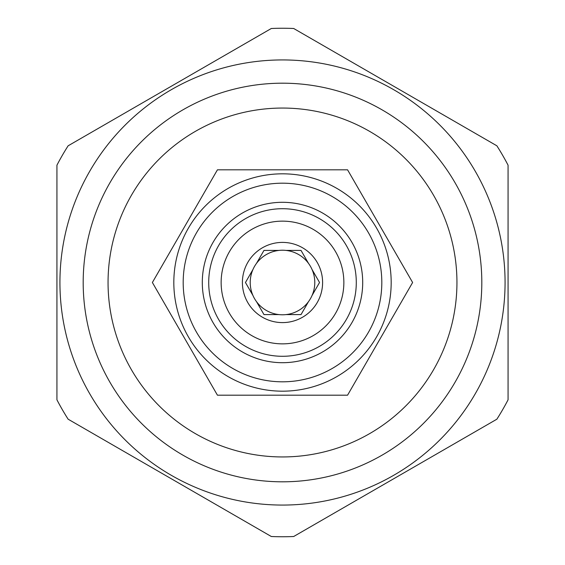 <?xml version="1.0" encoding="UTF-8"?>
<svg xmlns="http://www.w3.org/2000/svg" width="565" height="565" viewBox="0 0 565 565"><rect width="100%" height="100%" fill="white"/><g stroke="black" fill="none" stroke-linecap="round" stroke-linejoin="round"><path stroke-width="0.85" d="M356.289 282.5A73.789 73.789 0 0 1 282.5 356.289A73.789 73.789 0 0 1 208.711 282.5A73.789 73.789 0 0 1 282.5 208.711A73.789 73.789 0 0 1 356.289 282.5M221.141 282.5A61.359 61.359 0 0 1 282.5 221.141A61.359 61.359 0 0 1 343.859 282.5A61.359 61.359 0 0 1 282.5 343.859A61.359 61.359 0 0 1 221.141 282.5M242.399 282.5A40.101 40.101 0 0 0 282.5 322.601A40.101 40.101 0 0 0 322.601 282.5A40.101 40.101 0 0 0 282.5 242.399A40.101 40.101 0 0 0 242.399 282.5M245.457 282.5L252.922 295.431A32.283 32.283 0 0 0 256.51 301.654L263.975 314.585L278.905 314.585A32.283 32.283 0 0 0 286.095 314.585L301.025 314.585L308.49 301.654A32.283 32.283 0 0 0 312.078 295.431L319.543 282.5L312.078 269.569A32.283 32.283 0 0 1 312.078 295.431L319.543 282.5L312.078 269.569A32.283 32.283 0 0 0 252.922 269.569L245.457 282.5L252.922 295.431A32.283 32.283 0 0 1 252.922 269.569L245.457 282.5M286.095 314.585A32.283 32.283 0 0 0 308.49 301.654L301.025 314.585L286.095 314.585M256.51 301.654A32.283 32.283 0 0 0 278.905 314.585L263.975 314.585L256.51 301.654M263.975 250.415L256.51 263.346L263.975 250.415L278.905 250.415L263.975 250.415M308.49 263.346L301.025 250.415L286.095 250.415L301.025 250.415L308.49 263.346M202.298 282.5A80.202 80.202 0 0 0 282.5 362.702A80.202 80.202 0 0 0 362.702 282.5A80.202 80.202 0 0 0 282.5 202.298A80.202 80.202 0 0 0 202.298 282.5M183.187 282.5A99.313 99.313 0 0 0 282.5 381.813A99.313 99.313 0 0 0 381.813 282.5A99.313 99.313 0 0 0 282.5 183.187A99.313 99.313 0 0 0 183.187 282.5M173.822 282.5A108.678 108.678 0 0 0 282.5 391.178A108.678 108.678 0 0 0 391.178 282.5A108.678 108.678 0 0 0 282.5 173.822A108.678 108.678 0 0 0 173.822 282.5M412.62 282.5L347.56 169.811L217.44 169.811L152.381 282.5L217.44 395.189L347.56 395.189L412.62 282.5M282.5 456.944A174.444 174.444 0 0 0 456.944 282.5A174.444 174.444 0 0 0 282.5 108.056A174.444 174.444 0 0 0 108.056 282.5A174.444 174.444 0 0 0 282.5 456.944M282.5 481.811A199.311 199.311 0 0 0 481.811 282.5A199.311 199.311 0 0 0 282.5 83.189A199.311 199.311 0 0 0 83.189 282.5A199.311 199.311 0 0 0 282.5 481.811M282.5 505.068A222.568 222.568 0 0 1 59.932 282.5A222.568 222.568 0 0 1 282.5 59.932A222.568 222.568 0 0 1 505.068 282.5A222.568 222.568 0 0 1 282.5 505.068M68.125 419.195A254.25 254.25 0 0 1 56.931 399.808L56.931 165.192A254.25 254.25 0 0 1 68.125 145.805L271.306 28.497A254.25 254.25 0 0 1 293.694 28.497L496.875 145.805A254.25 254.25 0 0 1 508.069 165.192L508.069 399.808A254.25 254.25 0 0 1 496.875 419.195L293.694 536.503A254.25 254.25 0 0 1 271.306 536.503L68.125 419.195"/></g></svg>
